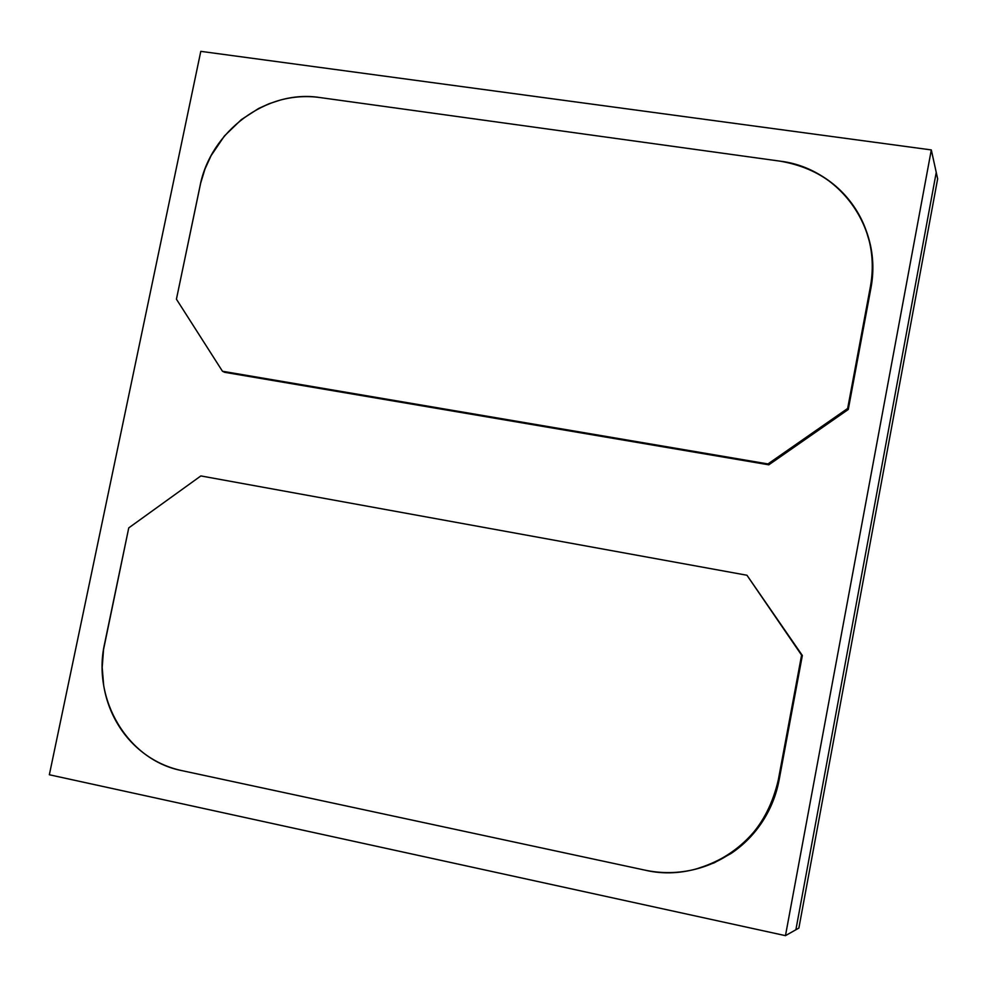 <?xml version="1.0" encoding="UTF-8"?>
<svg xmlns="http://www.w3.org/2000/svg" width="987" height="987" viewBox="0 0 987 987"><rect width="100%" height="100%" fill="white"/><g stroke="black" fill="none" stroke-linecap="round" stroke-linejoin="round"><path stroke-width="1.48" d="M931.309 149.925L785.467 935.651L49.35 774.758L200.793 51.349L931.309 149.925L785.467 935.651L49.35 774.758L200.793 51.349L931.309 149.925L785.467 935.651L49.35 774.758L200.793 51.349L931.309 149.925L785.467 935.651L49.35 774.758L200.793 51.349L931.309 149.925L785.467 935.651L49.35 774.758L200.793 51.349L931.309 149.925L785.467 935.651L49.35 774.758L200.793 51.349L931.309 149.925L936.244 172.404L931.309 149.925L936.244 172.404L795.88 929.766L785.467 935.651L795.88 929.766L936.244 172.404L795.88 929.766L936.244 172.404L931.309 149.925L936.244 172.404L795.88 929.766L785.467 935.651L795.88 929.766L785.467 935.651L795.88 929.766L936.244 172.404L795.88 929.766L936.244 172.404L795.88 929.766L936.244 172.404L931.309 149.925M866.265 230.81C872.952 249.217 874.519 268.242 870.978 287.883C874.519 268.242 872.952 249.217 866.265 230.81C872.952 249.217 874.519 268.242 870.978 287.883C874.519 268.242 872.952 249.217 866.265 230.81C872.952 249.217 874.519 268.242 870.978 287.883L870.423 286.526L870.978 287.883L848.277 409.482L870.978 287.883L870.423 286.526L870.978 287.883L848.277 409.482L870.978 287.883L870.423 286.526L870.978 287.883L848.277 409.482L847.66 408.458L870.423 286.526C882.686 227.528 838.765 167.876 779.89 161.128L319.8 97.528L779.89 161.128C838.765 167.876 882.686 227.528 870.423 286.526L847.66 408.458L848.277 409.482L768.811 464.815L848.277 409.482L847.66 408.458L848.277 409.482L768.811 464.815L848.277 409.482L847.66 408.458L848.277 409.482L768.811 464.815L767.972 463.939L847.66 408.458L767.972 463.939L768.811 464.815L224.703 372.321L768.811 464.815L767.972 463.939L768.811 464.815L224.703 372.321L768.811 464.815L767.972 463.939L768.811 464.815L224.703 372.321L222.47 371.26L767.972 463.939L222.47 371.26L224.703 372.321L222.47 371.26L224.703 372.321L222.47 371.26L176.426 299.184L222.47 371.26L767.972 463.939L847.66 408.458L870.423 286.526C882.686 227.528 838.765 167.876 779.89 161.128L319.8 97.528C266.811 89.138 210.354 131.234 200.016 186.062L176.426 299.184L222.47 371.26L767.972 463.939L847.66 408.458L870.423 286.526C882.686 227.528 838.765 167.876 779.89 161.128L319.8 97.528C266.811 89.138 210.354 131.234 200.016 186.062L176.426 299.184L222.47 371.26L767.972 463.939L847.66 408.458L870.423 286.526C873.988 266.761 872.397 247.638 865.636 229.144C849.696 190.861 821.122 168.197 779.89 161.128L319.8 97.528C266.811 89.138 210.354 131.234 200.016 186.062L176.426 299.184L222.47 371.26L767.972 463.939L847.66 408.458L870.423 286.526C873.137 271.869 872.915 257.397 869.757 243.073C866.561 228.774 860.689 215.746 852.151 203.988C843.601 192.243 833.053 182.669 820.53 175.242C807.995 167.852 794.449 163.139 779.89 161.128L319.8 97.528C266.811 89.138 210.354 131.234 200.016 186.062L176.426 299.184L200.016 186.062C210.354 131.234 266.811 89.138 319.8 97.528C306.599 95.714 293.423 96.566 280.246 100.082L269.204 103.684L258.643 108.459L241.346 119.612L224.394 135.984L211.07 155.687L204.951 169.085L200.657 183.163L176.426 299.184L222.47 371.26L224.703 372.321L768.811 464.815L848.277 409.482L870.978 287.883C873.692 273.276 873.47 258.841 870.312 244.566L865.895 229.786M695.798 869.128L714.094 862.885L731.12 853.447C743.63 844.995 754.068 834.397 762.408 821.653C770.724 808.884 776.3 794.979 779.125 779.915L802.345 655.491L746.949 575.248L802.345 655.491L746.949 575.248L200.855 475.931L128.754 527.885L104.647 643.475C91.803 699.487 127.829 760.138 181.645 770.576L644.955 870.139C661.722 873.68 678.439 873.409 695.119 869.3C739.831 856.013 767.553 826.218 778.299 779.927L801.592 655.146L802.345 655.491L746.949 575.248L200.855 475.931L128.754 527.885L103.561 649.471L102.192 667.446L103.684 685.434C105.967 699.425 110.692 712.38 117.848 724.298C125.028 736.216 134.133 746.197 145.163 754.228C156.217 762.26 168.37 767.701 181.645 770.576L644.955 870.139C659.637 873.285 674.368 873.446 689.136 870.62C703.916 867.77 717.586 862.12 730.158 853.669C742.705 845.193 753.167 834.57 761.532 821.789C769.872 808.982 775.461 795.028 778.299 779.927L801.592 655.146L802.345 655.491L779.125 779.915L778.299 779.927C768.219 841.208 703.867 884.278 644.955 870.139L181.645 770.576C127.829 760.138 91.803 699.487 104.647 643.475C91.803 699.487 127.829 760.138 181.645 770.576L644.955 870.139C703.867 884.278 768.219 841.208 778.299 779.927L801.592 655.146L746.949 575.248L200.855 475.931L128.754 527.885L104.647 643.475C91.803 699.487 127.829 760.138 181.645 770.576L644.955 870.139C703.867 884.278 768.219 841.208 778.299 779.927L801.592 655.146L746.949 575.248L200.855 475.931L128.754 527.885L104.647 643.475C91.803 699.487 127.829 760.138 181.645 770.576L644.955 870.139C703.867 884.278 768.219 841.208 778.299 779.927L801.592 655.146L802.345 655.491L779.125 779.915L778.299 779.927L801.592 655.146L802.345 655.491L779.125 779.915L778.299 779.927L779.125 779.915L778.299 779.927L779.125 779.915L802.345 655.491L746.949 575.248L200.855 475.931L128.754 527.885L200.855 475.931L746.949 575.248L802.345 655.491L779.125 779.915C768.429 826.02 740.818 855.717 696.304 869.004C740.818 855.717 768.429 826.02 779.125 779.915C768.429 826.02 740.818 855.717 696.304 869.004C740.818 855.717 768.429 826.02 779.125 779.915C768.429 826.02 740.818 855.717 696.304 869.004M937.65 178.832L936.244 172.404L795.88 929.766L936.244 172.404L937.65 178.832L798.865 928.088L795.88 929.766L798.865 928.088L795.88 929.766L798.865 928.088L795.88 929.766L798.865 928.088L937.65 178.832L936.244 172.404L937.65 178.832L798.865 928.088L937.65 178.832L936.244 172.404L937.65 178.832L798.865 928.088L937.65 178.832"/></g></svg>
